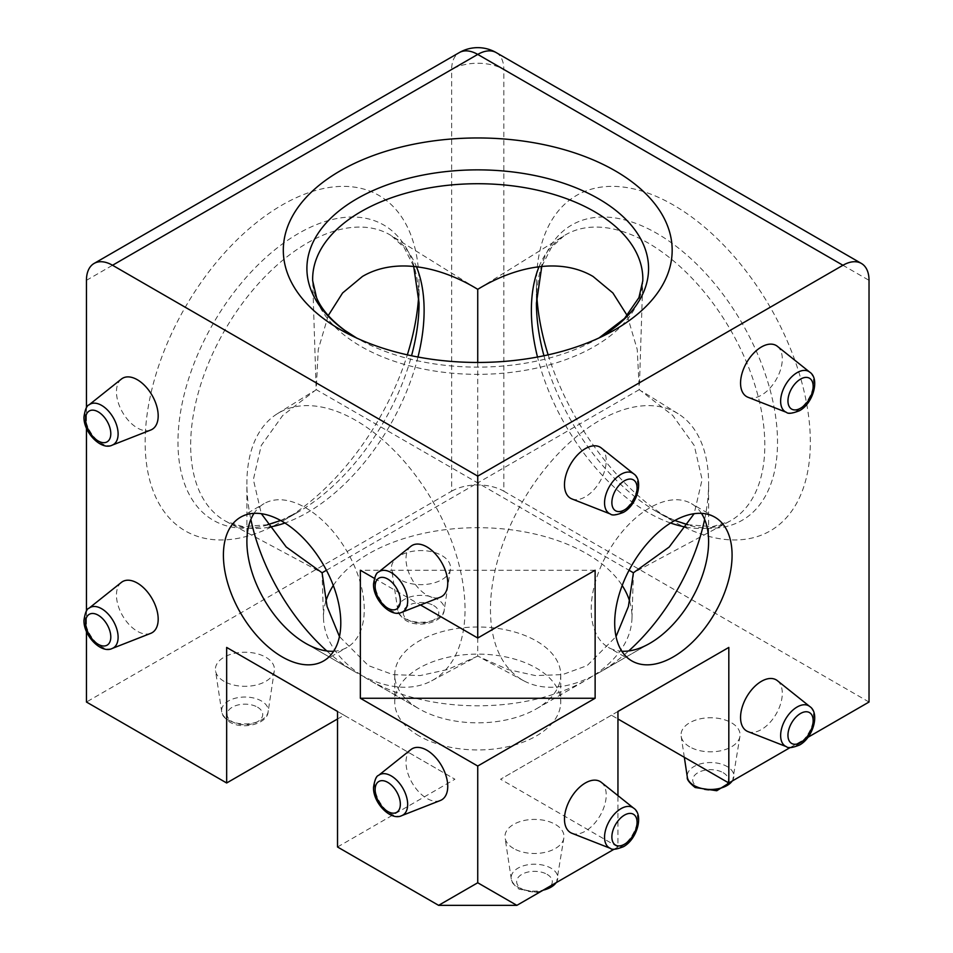 <?xml version="1.0" encoding="UTF-8"?>
<svg xmlns="http://www.w3.org/2000/svg" width="953" height="953" viewBox="0 0 953 953"><rect width="100%" height="100%" fill="white"/><g stroke="black" fill="none" stroke-linecap="round" stroke-linejoin="round"><path stroke-width="0.71" stroke-dasharray="4.76 3.57" d="M543.949 355.755A170.468 98.421 -120 0 0 656.974 511.832A170.468 98.421 -120 0 0 777.517 442.228A170.468 98.421 -120 0 0 656.974 233.449A170.468 98.421 -120 0 0 536.432 303.042L536.432 284.101A193.673 111.823 -120 0 0 536.706 294.132M548.142 354.85A193.673 111.823 -120 0 0 673.39 521.303A193.673 111.823 -120 0 0 810.336 442.228A193.673 111.823 -120 0 0 673.39 205.026A193.673 111.823 -120 0 0 536.432 284.101M418.784 294.132A193.673 111.823 120 0 0 419.046 284.101L419.046 303.042A170.468 98.421 120 0 0 298.503 233.449A170.468 98.421 120 0 0 177.973 442.228A170.468 98.421 120 0 0 298.503 511.832L282.1 521.303A193.673 111.823 120 0 0 407.336 354.85M419.046 284.101A193.673 111.823 120 0 0 282.1 205.026A193.673 111.823 120 0 0 145.142 442.228A193.673 111.823 120 0 0 282.1 521.303L298.515 511.832A170.468 98.421 120 0 0 298.515 511.832A170.468 98.421 120 0 0 411.541 355.755M121.341 582.426A29.507 17.035 -120 0 0 116.457 595.101A29.507 17.035 -120 0 0 128.5 623.905A29.507 17.035 -120 0 0 150.741 633.352M410.898 749.594A29.507 17.035 -120 0 0 406.002 762.269A29.507 17.035 -120 0 0 418.057 791.073A29.507 17.035 -120 0 0 440.298 800.52M410.898 546.272A29.507 17.035 -120 0 0 406.002 558.946A29.507 17.035 -120 0 0 418.057 587.751A29.507 17.035 -120 0 0 440.298 597.197M121.341 379.103A29.507 17.035 -120 0 0 116.457 391.778A29.507 17.035 -120 0 0 128.5 420.583A29.507 17.035 -120 0 0 150.741 430.029M400.141 579.662A29.507 17.035 180 0 1 391.6 569.096A29.507 17.035 180 0 1 408.539 552.168A29.507 17.035 180 0 1 441.87 555.563A29.507 17.035 180 0 1 450.412 569.096A29.507 17.035 180 0 1 431.101 583.629A29.507 17.035 180 0 1 400.141 579.662M224.05 681.324A29.507 17.035 180 0 1 215.521 670.757A29.507 17.035 180 0 1 236.273 652.984A29.507 17.035 180 0 1 265.792 657.225A29.507 17.035 180 0 1 274.321 670.757A29.507 17.035 180 0 1 273.142 674.271A29.507 17.035 180 0 1 224.05 681.324M513.607 848.492A29.507 17.035 180 0 1 505.078 837.925A29.507 17.035 180 0 1 522.006 821.01A29.507 17.035 180 0 1 555.349 824.405A29.507 17.035 180 0 1 563.878 837.925A29.507 17.035 180 0 1 544.58 852.458A29.507 17.035 180 0 1 513.607 848.492M689.686 746.842A29.507 17.035 180 0 1 681.157 736.264A29.507 17.035 180 0 1 698.096 719.348A29.507 17.035 180 0 1 731.427 722.743A29.507 17.035 180 0 1 739.957 736.264A29.507 17.035 180 0 1 720.659 750.797A29.507 17.035 180 0 1 689.686 746.842M571.931 833.279A29.507 17.035 120 0 0 585.345 831.171A29.507 17.035 120 0 0 604.262 806.333A29.507 17.035 120 0 0 601.331 782.353M748.01 731.618A29.507 17.035 120 0 0 761.423 729.521A29.507 17.035 120 0 0 780.34 704.684A29.507 17.035 120 0 0 777.41 680.692M748.01 397.27A29.507 17.035 120 0 0 761.423 395.161A29.507 17.035 120 0 0 780.34 370.324A29.507 17.035 120 0 0 777.41 346.344M571.931 498.931A29.507 17.035 120 0 0 585.345 496.823A29.507 17.035 120 0 0 604.262 471.985A29.507 17.035 120 0 0 601.331 448.005M326.796 650.959A154.255 89.058 -120 0 0 355.957 672.377A154.255 89.058 -120 0 0 431.638 680.823A154.255 89.058 -120 0 0 457.106 557.719A154.255 89.058 -120 0 0 355.957 420.487A154.255 89.058 -120 0 0 277.418 413.685A154.255 89.058 -120 0 0 246.887 483.457A154.255 89.058 -120 0 0 250.853 519.421M355.957 672.377L305.579 643.299L355.957 672.377M333.645 651.244A83.006 47.924 -120 0 0 347.083 647.409A83.006 47.924 -120 0 0 359.805 580.889A83.006 47.924 -120 0 0 305.579 507.746A83.006 47.924 -120 0 0 264.076 503.637A83.006 47.924 -120 0 0 254.034 513.345M328.261 315.562L318.254 349.465L316.205 389.634L477.739 482.897L477.739 656.117L507.711 669.482L535.419 675.582L562.508 674.617L587.143 665.599L616.031 636.568M316.205 389.634L282.707 415.484L261.241 445.504L253.367 479.597L261.325 513.691M477.739 656.117L447.779 669.482L420.154 675.582L393.017 674.629L368.346 665.599L339.459 636.58M477.739 362.462L477.739 482.909L629.051 570.263M704.636 519.421A154.255 89.058 120 0 0 708.603 483.457A154.255 89.058 120 0 0 678.071 413.685A154.255 89.058 120 0 0 599.532 420.487A154.255 89.058 120 0 0 498.371 557.719A154.255 89.058 120 0 0 523.84 680.823A154.255 89.058 120 0 0 599.532 672.377L649.91 643.299L599.532 672.377A154.255 89.058 120 0 0 628.694 650.959M701.456 513.345A83.006 47.924 120 0 0 691.413 503.637A83.006 47.924 120 0 0 649.91 507.746A83.006 47.924 120 0 0 595.685 580.889A83.006 47.924 120 0 0 608.407 647.409A83.006 47.924 120 0 0 621.844 651.244M629.659 601.319A154.255 89.058 180 0 1 631.97 618.402A154.255 89.058 180 0 1 586.822 679.715A154.255 89.058 180 0 1 368.668 679.715L419.046 708.806A83.006 47.924 180 0 1 394.733 674.927A83.006 47.924 180 0 1 445.98 630.648A83.006 47.924 180 0 1 536.432 641.035A83.006 47.924 180 0 1 560.745 674.927A83.006 47.924 180 0 1 536.432 708.806A83.006 47.924 180 0 1 419.046 708.806L368.668 679.715A154.255 89.058 180 0 1 323.52 618.402A154.255 89.058 180 0 1 325.819 601.319M333.3 585.499A154.255 89.058 180 0 1 586.822 553.776A154.255 89.058 180 0 1 622.19 585.499M419.046 735.919A83.006 47.924 180 0 1 394.733 702.027A83.006 47.924 180 0 1 445.98 657.761A83.006 47.924 180 0 1 536.432 668.148A83.006 47.924 180 0 1 560.745 702.027A83.006 47.924 180 0 1 509.51 746.306A83.006 47.924 180 0 1 419.046 735.919M627.217 315.562L637.223 349.465L639.284 389.634L672.735 415.448L694.237 445.48L702.111 479.55L694.153 513.691M639.284 389.634L477.739 482.897M326.438 570.263L477.739 482.909M614.149 849.194L617.949 846.991L617.949 795.624M337.529 846.991L454.915 779.22L337.529 711.438M337.529 718.979L344.057 715.215L454.915 779.22M86.449 280.325L451.651 69.486L451.651 491.188L86.449 702.027M451.651 491.188A36.893 21.3 180 0 1 503.827 491.188L503.827 69.486L869.029 280.325M869.029 702.027L503.827 491.188M790.228 747.533L807.941 737.3M617.949 711.45L611.433 715.215L617.949 718.979M611.433 715.215L500.563 779.22L617.949 846.991M374.362 578.34L420.499 604.964M86.449 407.705L86.449 428.171M86.449 611.028L86.449 631.494M617.949 711.438L500.563 779.22M595.125 570.251L360.353 570.251M344.057 715.215L337.529 711.45M417.986 357.03A165.072 95.3 -60 0 1 307.39 512.547A165.072 95.3 -60 0 1 284.911 523.006M269.127 527.188A165.072 95.3 -60 0 1 226.397 521.589A165.072 95.3 -60 0 1 199.141 389.837A165.072 95.3 -60 0 1 307.39 242.979A165.072 95.3 -60 0 1 391.445 235.713A165.072 95.3 -60 0 1 416.425 266.709M316.062 386.227L312.679 280.79A165.083 95.312 0 0 0 361.008 346.427A165.083 95.312 0 0 0 539.505 367.417A165.083 95.312 0 0 0 642.798 280.79L639.415 386.227M599.08 337.922A170.825 98.624 180 0 1 591.67 341.984A170.825 98.624 180 0 1 363.808 341.984A170.825 98.624 180 0 1 356.946 338.232A170.825 98.624 180 0 1 356.398 337.922M539.053 266.709A165.072 95.3 60 0 1 564.045 235.713A165.072 95.3 60 0 1 648.1 242.979A165.072 95.3 60 0 1 764.818 445.158A165.072 95.3 60 0 1 729.093 521.589A165.072 95.3 60 0 1 686.351 527.188M633.662 473.808A23.313 13.461 -60 0 1 635.985 492.749A23.313 13.461 -60 0 1 621.034 512.369A23.313 13.461 -60 0 1 610.444 514.036M809.74 372.146A23.313 13.461 -60 0 1 812.063 391.087A23.313 13.461 -60 0 1 797.125 410.719A23.313 13.461 -60 0 1 786.523 412.375M633.662 808.156A23.313 13.461 -60 0 1 635.985 827.097A23.313 13.461 -60 0 1 621.034 846.717A23.313 13.461 -60 0 1 610.444 848.384M809.74 706.495A23.313 13.461 -60 0 1 812.063 725.447A23.313 13.461 -60 0 1 797.125 745.067A23.313 13.461 -60 0 1 786.523 746.723M732.178 781.043A23.313 13.461 0 0 0 733.786 777.171A23.313 13.461 0 0 0 727.044 766.486A23.313 13.461 0 0 0 700.705 763.806A23.313 13.461 0 0 0 687.327 777.171M723.16 772.692A17.821 10.292 180 0 1 723.16 787.249A17.821 10.292 180 0 1 697.953 787.249A17.821 10.292 180 0 1 697.953 772.692A17.821 10.292 180 0 1 723.16 772.692M556.099 882.704A23.313 13.461 0 0 0 557.708 878.833A23.313 13.461 0 0 0 550.965 868.147A23.313 13.461 0 0 0 524.626 865.467A23.313 13.461 0 0 0 511.249 878.833A23.313 13.461 0 0 0 517.991 887.183A23.313 13.461 0 0 0 543.21 890.15M547.082 874.354A17.821 10.292 180 0 1 547.082 888.911A17.821 10.292 180 0 1 521.875 888.911A17.821 10.292 180 0 1 521.875 874.354A17.821 10.292 180 0 1 547.082 874.354M404.525 618.354A23.313 13.461 0 0 0 428.981 621.475A23.313 13.461 0 0 0 444.229 610.003A23.313 13.461 0 0 0 437.487 599.318A23.313 13.461 0 0 0 411.16 596.626A23.313 13.461 0 0 0 397.782 610.003A23.313 13.461 0 0 0 404.525 618.354M433.603 605.524A17.821 10.292 180 0 1 433.603 620.069A17.821 10.292 180 0 1 408.408 620.069A17.821 10.292 180 0 1 408.408 605.524A17.821 10.292 180 0 1 433.603 605.524M228.434 720.003A23.313 13.461 0 0 0 252.902 723.136A23.313 13.461 0 0 0 268.15 711.653A23.313 13.461 0 0 0 261.408 700.967A23.313 13.461 0 0 0 235.069 698.287A23.313 13.461 0 0 0 221.704 711.653A23.313 13.461 0 0 0 228.434 720.003M257.524 707.186A17.821 10.292 180 0 1 257.524 721.731A17.821 10.292 180 0 1 232.318 721.731A17.821 10.292 180 0 1 232.318 707.186A17.821 10.292 180 0 1 257.524 707.186M401.785 612.303A23.313 13.461 60 0 1 384.214 604.845A23.313 13.461 60 0 1 374.696 582.092A23.313 13.461 60 0 1 378.555 572.074M401.785 815.625A23.313 13.461 60 0 1 384.214 808.156A23.313 13.461 60 0 1 374.696 785.415A23.313 13.461 60 0 1 378.555 775.397M112.228 648.457A23.313 13.461 60 0 1 94.657 640.988A23.313 13.461 60 0 1 85.139 618.235A23.313 13.461 60 0 1 88.998 608.228M112.228 445.134A23.313 13.461 60 0 1 94.657 437.665A23.313 13.461 60 0 1 85.139 414.912A23.313 13.461 60 0 1 88.998 404.906M670.567 523.006A165.072 95.3 60 0 1 648.1 512.547A165.072 95.3 60 0 1 537.504 357.03M496.191 52.594A36.893 21.3 -60 0 1 503.827 69.486A36.893 21.3 0 0 0 451.651 69.486A36.893 21.3 -120 0 1 459.298 52.594M323.52 618.402L322.054 572.789L226.397 521.589L243.039 526.664L267.507 524.746M280.694 520.505L298.515 511.832M599.008 337.958L607.418 333.848M356.47 337.958L348.071 333.848M413.697 266.411L404.167 247.589L391.445 235.713L477.739 289.307L564.045 235.713L551.322 247.589L541.78 266.411M674.795 520.505L656.974 511.832L673.39 521.303M739.957 736.264L732.631 780.781M563.878 837.925L556.552 882.442M538.826 892.675L519.111 889.185C513.214 884.455 510.594 881.013 511.249 878.833L505.078 837.925M450.412 569.096L444.229 610.003C443.753 622.142 418.963 628.706 405.633 620.343C399.736 615.626 397.115 612.171 397.782 610.003L391.6 569.096M274.321 670.757L268.15 711.653C267.674 723.803 242.884 730.355 229.554 722.005C223.657 717.287 221.036 713.833 221.704 711.653L215.521 670.757M684.337 757.301L681.157 736.264M246.887 541.638L246.887 483.457M277.418 413.685L313.406 391.349M708.603 541.638L708.603 483.457M714.893 517.193L691.413 503.637M394.733 674.927L394.733 702.027M240.597 517.193L264.076 503.637M678.071 413.685L642.084 391.349M631.97 618.402L633.435 572.789L729.093 521.589L712.439 526.664L687.983 524.746M523.84 680.823L480.634 657.689M323.603 660.953L347.083 647.409M560.745 674.927L560.745 702.027M536.432 708.806L586.822 679.715M631.887 660.953L608.407 647.409M431.638 680.823L474.856 657.689"/><path stroke-width="1.43" d="M340.257 329.583A194.436 112.251 180 0 1 340.257 170.837A194.436 112.251 180 0 1 615.221 170.837A194.436 112.251 180 0 1 607.418 333.848A194.436 112.251 180 0 1 348.071 333.848A194.436 112.251 180 0 1 340.257 329.583M536.706 294.132A193.673 111.823 -120 0 0 548.142 354.85M407.336 354.85A193.673 111.823 120 0 0 418.784 294.132M150.741 633.352A29.507 17.035 -120 0 0 158.186 619.2A29.507 17.035 -120 0 0 144.463 588.632A29.507 17.035 -120 0 0 121.341 582.426L88.998 608.228A23.313 13.461 60 0 1 107.272 613.124A23.313 13.461 60 0 1 118.112 637.271A23.313 13.461 60 0 1 112.228 648.457L150.741 633.352M440.298 800.52A29.507 17.035 -120 0 0 447.743 786.368A29.507 17.035 -120 0 0 434.02 755.8A29.507 17.035 -120 0 0 410.898 749.594L378.555 775.397A23.313 13.461 60 0 1 396.817 780.293A23.313 13.461 60 0 1 407.67 804.451A23.313 13.461 60 0 1 401.785 815.625L440.298 800.52M440.298 597.197A29.507 17.035 -120 0 0 447.743 583.045A29.507 17.035 -120 0 0 434.02 552.478A29.507 17.035 -120 0 0 410.898 546.272L378.555 572.074A23.313 13.461 60 0 1 396.817 576.982A23.313 13.461 60 0 1 407.67 601.129A23.313 13.461 60 0 1 401.785 612.303L440.298 597.197M150.741 430.029A29.507 17.035 -120 0 0 158.186 415.877A29.507 17.035 -120 0 0 144.463 385.31A29.507 17.035 -120 0 0 121.341 379.103L88.998 404.906A23.313 13.461 60 0 1 107.272 409.802A23.313 13.461 60 0 1 118.112 433.949A23.313 13.461 60 0 1 112.228 445.134L150.741 430.029M601.331 782.353A29.507 17.035 120 0 0 585.345 782.985A29.507 17.035 120 0 0 565.737 810.157A29.507 17.035 120 0 0 571.931 833.279L610.444 848.384A23.313 13.461 -60 0 1 605.548 830.111A23.313 13.461 -60 0 1 621.034 808.644A23.313 13.461 -60 0 1 633.662 808.156L601.331 782.353M777.41 680.692A29.507 17.035 120 0 0 761.423 681.324A29.507 17.035 120 0 0 741.815 708.496A29.507 17.035 120 0 0 748.01 731.618L786.523 746.723A23.313 13.461 -60 0 1 781.627 728.461A23.313 13.461 -60 0 1 797.125 706.995A23.313 13.461 -60 0 1 809.74 706.495L777.41 680.692M777.41 346.344A29.507 17.035 120 0 0 761.423 346.975A29.507 17.035 120 0 0 741.815 374.148A29.507 17.035 120 0 0 748.01 397.27L786.523 412.375A23.313 13.461 -60 0 1 781.627 394.101A23.313 13.461 -60 0 1 797.125 372.635A23.313 13.461 -60 0 1 809.74 372.146L777.41 346.344M601.331 448.005A29.507 17.035 120 0 0 585.345 448.637A29.507 17.035 120 0 0 565.737 475.809A29.507 17.035 120 0 0 571.931 498.931L610.444 514.036A23.313 13.461 -60 0 1 605.548 495.763A23.313 13.461 -60 0 1 621.034 474.296A23.313 13.461 -60 0 1 633.662 473.808L601.331 448.005M250.853 519.421A154.255 89.058 -120 0 0 326.796 650.959M254.034 513.345A83.006 47.924 -120 0 0 246.887 541.638A83.006 47.924 -120 0 0 305.579 643.287A83.006 47.924 -120 0 0 305.579 643.299A83.006 47.924 -120 0 0 333.645 651.244M261.325 513.691L286.222 546.974L322.078 572.777L326.438 570.263M339.459 636.58L327.082 606.513L322.078 572.777M627.217 315.562L612.898 292.976L593.028 276.441C559.84 256.953 514.644 266.649 477.739 289.331L477.739 362.462M628.694 650.959A154.255 89.058 120 0 0 704.636 519.421M621.844 651.244A83.006 47.924 120 0 0 649.91 643.299A83.006 47.924 120 0 0 649.91 643.287A83.006 47.924 120 0 0 708.603 541.638A83.006 47.924 120 0 0 701.456 513.345M673.39 521.303A83.006 47.924 -60 0 1 714.893 517.193A83.006 47.924 -60 0 1 727.615 583.701A83.006 47.924 -60 0 1 673.39 656.843A83.006 47.924 -60 0 1 631.887 660.953A83.006 47.924 -60 0 1 619.164 594.446A83.006 47.924 -60 0 1 673.39 521.303M325.819 601.319A154.255 89.058 180 0 1 333.3 585.499M282.1 656.843A83.006 47.924 60 0 1 227.874 583.701A83.006 47.924 60 0 1 240.597 517.193A83.006 47.924 60 0 1 282.1 521.303A83.006 47.924 60 0 1 336.326 594.446A83.006 47.924 60 0 1 323.603 660.953A83.006 47.924 60 0 1 282.1 656.843M616.031 636.568L628.408 606.489L633.4 572.777L629.051 570.263M694.153 513.691L669.185 547.046L633.4 572.777M477.739 289.331C440.834 266.649 395.65 256.953 362.462 276.441L342.592 292.976L328.261 315.562M337.529 711.45L226.659 647.432L337.529 711.438L337.529 846.991L438.618 905.35L516.871 905.35L614.149 849.194M86.449 631.494L86.449 702.027L226.659 782.985L337.529 718.979M617.949 718.979L728.819 782.985L790.228 747.533M807.941 737.3L869.029 702.027L869.029 280.325A36.893 21.3 120 0 0 861.393 263.445A36.893 21.3 120 0 0 842.94 265.268L477.739 54.416L112.537 265.268L477.739 476.119L842.94 265.268M477.739 766.033L595.125 698.263L360.353 698.263L477.739 766.033L477.739 882.764L516.871 905.35M617.949 795.624L617.949 711.438L728.819 647.432L617.949 711.45M728.819 782.985L728.819 647.432M477.739 476.119L477.739 638.022L595.125 570.251L595.125 698.263M438.618 905.35L477.739 882.764M360.353 698.263L360.353 570.251L374.362 578.34M420.499 604.964L477.739 638.022M112.537 265.268A36.893 21.3 -120 0 0 94.097 263.445A36.893 21.3 -120 0 0 86.449 280.325L86.449 407.705M86.449 428.171L86.449 611.028M226.659 647.432L226.659 782.985M622.19 585.499A154.255 89.058 180 0 1 629.659 601.319M284.911 523.006A165.072 95.3 -60 0 1 269.127 527.188M599.008 337.958L624.513 318.469L638.915 297.67L642.798 280.79A165.083 95.312 0 0 0 594.481 211.637A165.083 95.312 0 0 0 413.161 191.315A165.083 95.312 0 0 0 312.679 280.79L316.575 297.693C321.268 308.951 330.739 319.886 345.01 330.5L357.196 338.375M356.398 337.922A170.825 98.624 180 0 1 357.22 198.593A170.825 98.624 180 0 1 598.532 198.76A170.825 98.624 180 0 1 599.08 337.922M537.504 357.03A165.072 95.3 60 0 1 531.369 310.38A165.072 95.3 60 0 1 539.053 266.709M541.78 266.411L536.432 303.042A170.468 98.421 -120 0 0 543.949 355.755M411.541 355.755A170.468 98.421 120 0 0 419.046 303.042L413.697 266.411M624.477 480.765A17.821 10.292 120 0 0 611.874 502.6A17.821 10.292 120 0 0 624.477 509.867A17.821 10.292 120 0 0 637.08 488.043A17.821 10.292 120 0 0 624.477 480.765M800.556 379.103A17.821 10.292 120 0 0 787.952 400.939A17.821 10.292 120 0 0 800.556 408.218A17.821 10.292 120 0 0 813.159 386.382A17.821 10.292 120 0 0 800.556 379.103M624.477 815.113A17.821 10.292 120 0 0 611.874 836.948A17.821 10.292 120 0 0 624.477 844.227A17.821 10.292 120 0 0 637.08 822.391A17.821 10.292 120 0 0 624.477 815.113M800.556 713.463A17.821 10.292 120 0 0 787.952 735.287A17.821 10.292 120 0 0 800.556 742.566A17.821 10.292 120 0 0 813.159 720.73A17.821 10.292 120 0 0 800.556 713.463M732.631 780.781L716.751 790.74L695.19 787.523C689.293 782.794 686.672 779.351 687.327 777.171A23.313 13.461 0 0 0 694.07 785.522A23.313 13.461 0 0 0 732.178 781.043M543.21 890.15A23.313 13.461 0 0 0 556.099 882.704M400.343 600.866A17.821 10.292 -120 0 0 387.74 579.043A17.821 10.292 -120 0 0 375.148 586.309A17.821 10.292 -120 0 0 387.74 608.145A17.821 10.292 -120 0 0 400.343 600.866M400.343 804.189A17.821 10.292 -120 0 0 387.74 782.365A17.821 10.292 -120 0 0 375.148 789.632A17.821 10.292 -120 0 0 387.74 811.468A17.821 10.292 -120 0 0 400.343 804.189M110.798 637.021A17.821 10.292 -120 0 0 98.195 615.185A17.821 10.292 -120 0 0 85.591 622.464A17.821 10.292 -120 0 0 98.195 644.288A17.821 10.292 -120 0 0 110.798 637.021M110.798 433.698A17.821 10.292 -120 0 0 98.195 411.863A17.821 10.292 -120 0 0 85.591 419.141A17.821 10.292 -120 0 0 98.195 440.965A17.821 10.292 -120 0 0 110.798 433.698M416.425 266.709A165.072 95.3 -60 0 1 417.986 357.03M686.351 527.188A165.072 95.3 60 0 1 670.567 523.006M496.191 52.594A36.893 36.893 0 0 0 459.298 52.594A36.893 21.3 -120 0 1 477.739 54.416A36.893 21.3 -60 0 1 496.191 52.594L861.393 263.445M267.507 524.746L280.694 520.505M610.444 514.036C611.957 515.692 616.246 515.156 623.333 512.404C637.223 505.042 643.942 480.288 633.662 473.808M786.523 412.375C788.036 414.031 792.336 413.495 799.412 410.743C813.302 403.381 820.021 378.639 809.74 372.146M610.444 848.384C611.957 850.04 616.246 849.504 623.333 846.752C637.223 839.39 643.942 814.648 633.662 808.156M786.523 746.723C788.036 748.391 792.336 747.843 799.412 745.091C813.302 737.729 820.021 712.987 809.74 706.495M556.552 882.442L538.826 892.675M378.555 572.074C376.364 572.562 374.684 576.553 373.516 584.058C372.957 599.771 391.028 617.961 401.785 612.303M378.555 775.397C376.364 775.873 374.684 779.876 373.516 787.381C372.957 803.093 391.028 821.283 401.785 815.625M88.998 608.228C86.806 608.705 85.127 612.696 83.971 620.2C83.399 635.925 101.471 654.115 112.228 648.457M88.998 404.906C86.806 405.382 85.127 409.373 83.971 416.878C83.399 432.602 101.471 450.793 112.228 445.134M687.327 777.171L684.337 757.301M94.097 263.445L459.298 52.594M687.983 524.746L674.795 520.505"/></g></svg>
